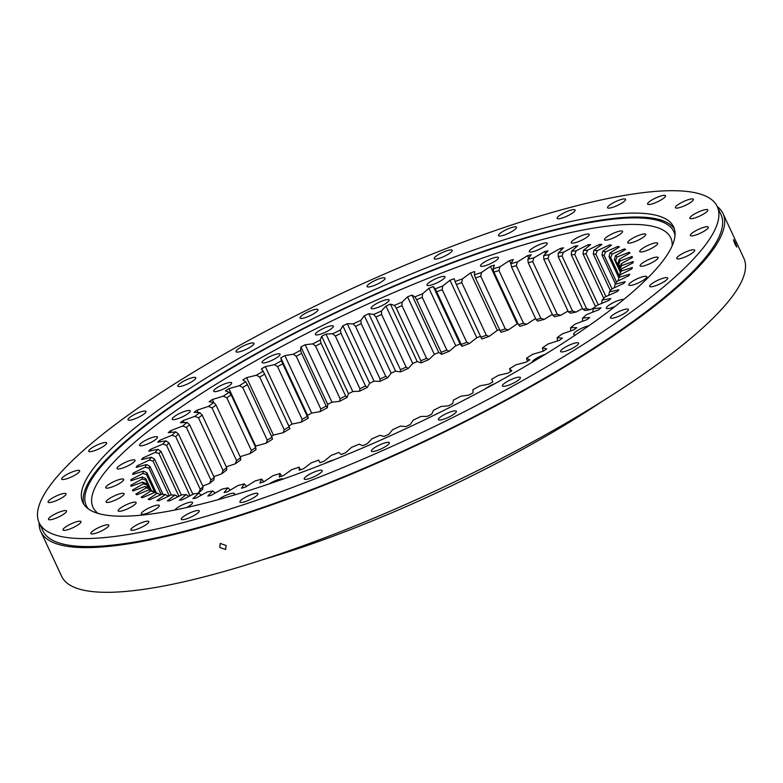 <?xml version="1.0" encoding="UTF-8"?>
<svg xmlns="http://www.w3.org/2000/svg" width="783" height="783" viewBox="0 0 783 783"><rect width="100%" height="100%" fill="white"/><g stroke="black" fill="none" stroke-linecap="round" stroke-linejoin="round"><path stroke-width="1.17" d="M281.254 476.338A275.841 59.019 155 0 1 279.218 477.004L280.001 473.49A263.225 56.317 155 0 1 273.032 475.682L263.802 481.858A275.841 59.019 155 0 1 259.887 483.023L261.718 479.079A263.225 56.317 155 0 1 255.072 480.977L245.177 487.232A275.841 59.019 155 0 1 241.467 488.23L244.335 483.874A263.225 56.317 155 0 1 238.052 485.47L227.559 491.753A275.841 59.019 155 0 1 224.075 492.576L227.97 487.848A263.225 56.317 155 0 1 222.098 489.13L211.097 495.404A275.841 59.019 155 0 1 207.857 496.04L212.741 490.97A263.225 56.317 155 0 1 207.329 491.92L195.887 498.135A275.841 59.019 155 0 1 192.931 498.585L198.765 493.212A263.225 56.317 155 0 1 193.851 493.828L182.057 499.946A275.841 59.019 155 0 1 179.395 500.2L186.139 494.572A263.225 56.317 155 0 1 181.764 494.846L169.715 500.807A275.841 59.019 155 0 1 167.366 500.866L174.971 495.013A263.225 56.317 155 0 1 171.164 494.954L158.939 500.719A275.841 59.019 155 0 1 156.923 500.582L165.33 494.562A263.225 56.317 155 0 1 162.12 494.151L149.807 499.681A275.841 59.019 155 0 1 148.144 499.358L157.295 493.202A263.225 56.317 155 0 1 154.701 492.458L142.408 497.714A275.841 59.019 155 0 1 141.097 497.185L150.923 490.941A263.225 56.317 155 0 1 148.966 489.874L136.771 494.807A275.841 59.019 155 0 1 135.841 494.102L146.264 487.819A263.225 56.317 155 0 1 144.963 486.419L132.953 491A275.841 59.019 155 0 1 132.396 490.109L143.348 483.835A263.225 56.317 155 0 1 142.702 482.122L130.976 486.321A275.841 59.019 155 0 1 130.8 485.254L142.193 479.03A263.225 56.317 155 0 1 142.222 477.013L130.859 480.801A275.841 59.019 155 0 1 131.064 479.558L142.819 473.441A263.225 56.317 155 0 1 143.514 471.141L132.601 474.478A275.841 59.019 155 0 1 133.188 473.079L145.217 467.099A263.225 56.317 155 0 1 146.568 464.525L136.183 467.392A275.841 59.019 155 0 1 137.152 465.846L149.357 460.061A263.225 56.317 155 0 1 151.364 457.243L141.596 459.611A275.841 59.019 155 0 1 142.927 457.938L155.23 452.368A263.225 56.317 155 0 1 157.872 449.325L148.78 451.194A275.841 59.019 155 0 1 150.473 449.383L162.776 444.098A263.225 56.317 155 0 1 166.035 440.839L157.686 442.189A275.841 59.019 155 0 1 159.732 440.271L171.947 435.289A263.225 56.317 155 0 1 175.803 431.854L168.267 432.666A275.841 59.019 155 0 1 170.635 430.65L182.674 426.021A263.225 56.317 155 0 1 187.088 422.429L180.413 422.703A275.841 59.019 155 0 1 183.105 420.598L194.869 416.35A263.225 56.317 155 0 1 199.822 412.631L194.057 412.367A275.841 59.019 155 0 1 197.042 410.194L208.454 406.367A263.225 56.317 155 0 1 213.896 402.54L209.1 401.728A275.841 59.019 155 0 1 212.35 399.516L223.321 396.129A263.225 56.317 155 0 1 229.223 392.224L225.416 390.883A275.841 59.019 155 0 1 228.92 388.632L239.363 385.716A263.225 56.317 155 0 1 245.676 381.771L242.887 379.902A275.841 59.019 155 0 1 246.616 377.641L256.462 375.204A263.225 56.317 155 0 1 263.137 371.24L261.395 368.871A275.841 59.019 155 0 1 265.31 366.601L274.49 364.672A263.225 56.317 155 0 1 281.479 360.728L280.784 357.86A275.841 59.019 155 0 1 284.875 355.609L293.312 354.21A263.225 56.317 155 0 1 300.564 350.304L300.936 346.967A275.841 59.019 155 0 1 305.155 344.745L312.789 343.874A263.225 56.317 155 0 1 320.257 340.037L321.676 336.259A275.841 59.019 155 0 1 326.002 334.087L332.775 333.754A263.225 56.317 155 0 1 340.399 330.015L342.866 325.816A275.841 59.019 155 0 1 347.27 323.712L353.133 323.917A263.225 56.317 155 0 1 360.855 320.316L364.349 315.725A275.841 59.019 155 0 1 368.793 313.699L373.697 314.443A263.225 56.317 155 0 1 381.458 310.988L385.96 306.055A275.841 59.019 155 0 1 390.404 304.127L394.329 305.409A263.225 56.317 155 0 1 402.071 302.13L407.542 296.874A275.841 59.019 155 0 1 411.956 295.054L414.863 296.865A263.225 56.317 155 0 1 422.536 293.791L428.927 288.261A275.841 59.019 155 0 1 433.293 286.558L435.152 288.878A263.225 56.317 155 0 1 442.698 286.03L449.971 280.265A275.841 59.019 155 0 1 454.238 278.709L455.05 281.518A263.225 56.317 155 0 1 462.401 278.914L470.505 272.954A275.841 59.019 155 0 1 474.655 271.544L474.41 274.823A263.225 56.317 155 0 1 477.982 273.649A263.225 56.317 155 0 1 481.525 272.494L490.393 266.386A275.841 59.019 155 0 1 494.386 265.134L493.084 268.863A263.225 56.317 155 0 1 499.897 266.817L509.469 260.602A275.841 59.019 155 0 1 513.286 259.516L510.927 263.665A263.225 56.317 155 0 1 517.406 261.923L527.605 255.649A275.841 59.019 155 0 1 531.207 254.729L527.82 259.281A263.225 56.317 155 0 1 533.908 257.842L544.665 251.558A275.841 59.019 155 0 1 548.022 250.824L543.637 255.728A263.225 56.317 155 0 1 549.284 254.612L560.511 248.368A275.841 59.019 155 0 1 563.613 247.82L558.25 253.046A263.225 56.317 155 0 1 563.417 252.263L575.045 246.087A275.841 59.019 155 0 1 577.854 245.735L571.561 251.245A263.225 56.317 155 0 1 576.21 250.795L588.141 244.756A275.841 59.019 155 0 1 590.646 244.599L583.472 250.345A263.225 56.317 155 0 1 587.563 250.237L599.719 244.365A275.841 59.019 155 0 1 601.902 244.404L593.886 250.345A263.225 56.317 155 0 1 597.4 250.58L609.673 244.922A275.841 59.019 155 0 1 611.513 245.157L602.724 251.255A263.225 56.317 155 0 1 605.641 251.832L617.953 246.43A275.841 59.019 155 0 1 619.441 246.86L609.937 253.066A263.225 56.317 155 0 1 612.218 253.976L624.472 248.877A275.841 59.019 155 0 1 625.597 249.483L615.458 255.757A263.225 56.317 155 0 1 617.092 257L629.209 252.224A275.841 59.019 155 0 1 629.953 253.026L619.255 259.32A263.225 56.317 155 0 1 620.224 260.876L632.106 256.472A275.841 59.019 155 0 1 632.478 257.46L621.291 263.714A263.225 56.317 155 0 1 621.594 265.574L633.153 261.581A275.841 59.019 155 0 1 633.134 262.736L621.555 268.921A263.225 56.317 155 0 1 621.193 271.075L632.341 267.512A275.841 59.019 155 0 1 631.94 268.833L620.038 274.892A263.225 56.317 155 0 1 619.901 275.264A263.225 56.317 155 0 1 619.02 277.329L629.679 274.216A275.841 59.019 155 0 1 628.896 275.694L616.769 281.586A263.225 56.317 155 0 1 615.086 284.278L625.177 281.655A275.841 59.019 155 0 1 624.022 283.27L611.758 288.956A263.225 56.317 155 0 1 609.428 291.893L618.873 289.769A275.841 59.019 155 0 1 617.356 291.511L605.044 296.943A263.225 56.317 155 0 1 602.088 300.095L610.818 298.489A275.841 59.019 155 0 1 608.949 300.359L596.675 305.487A263.225 56.317 155 0 1 593.113 308.835L601.07 307.758A275.841 59.019 155 0 1 598.858 309.735L586.721 314.541A263.225 56.317 155 0 1 582.581 318.055L589.697 317.516A275.841 59.019 155 0 1 587.162 319.572L575.251 324.015A263.225 56.317 155 0 1 570.562 327.676L576.777 327.676A275.841 59.019 155 0 1 573.939 329.809L562.341 333.852A263.225 56.317 155 0 1 557.144 337.63L562.429 338.168A275.841 59.019 155 0 1 559.307 340.36L548.11 343.972A263.225 56.317 155 0 1 542.423 347.838L546.74 348.915A275.841 59.019 155 0 1 543.353 351.146L532.636 354.308A263.225 56.317 155 0 1 526.519 358.232L529.827 359.837A275.841 59.019 155 0 1 526.205 362.098L516.056 364.78A263.225 56.317 155 0 1 509.547 368.734L511.818 370.858A275.841 59.019 155 0 1 507.991 373.129L498.468 375.311A263.225 56.317 155 0 1 491.626 379.266L492.85 381.889A275.841 59.019 155 0 1 488.846 384.15L480.028 385.813A263.225 56.317 155 0 1 472.903 389.748L473.059 392.851A275.841 59.019 155 0 1 468.9 395.092L460.864 396.227A263.225 56.317 155 0 1 453.494 400.103L452.603 403.666A275.841 59.019 155 0 1 448.316 405.868L441.113 406.465A263.225 56.317 155 0 1 433.557 410.253L431.609 414.246A275.841 59.019 155 0 1 427.244 416.39L420.921 416.448A263.225 56.317 155 0 1 413.238 420.128L410.253 424.523A275.841 59.019 155 0 1 405.829 426.588L400.436 426.109A263.225 56.317 155 0 1 392.694 429.652L388.691 434.418A275.841 59.019 155 0 1 384.247 436.395L379.824 435.377A263.225 56.317 155 0 1 372.062 438.744L367.08 443.844A275.841 59.019 155 0 1 362.637 445.723L359.221 444.176A263.225 56.317 155 0 1 351.508 447.357L345.577 452.75A275.841 59.019 155 0 1 341.173 454.512L338.794 452.447A263.225 56.317 155 0 1 331.18 455.412L324.338 461.07A275.841 59.019 155 0 1 320.012 462.694L318.681 460.13A263.225 56.317 155 0 1 311.223 462.851L303.53 468.723A275.841 59.019 155 0 1 299.312 470.211L299.028 467.157A263.225 56.317 155 0 1 291.795 469.634L283.299 475.673A275.841 59.019 155 0 1 281.254 476.338M532.146 362.294A9.915 2.124 155 0 1 544.782 354.484A9.915 2.124 155 0 1 545.262 354.327M575.808 334.723A9.915 2.124 155 0 1 573.636 334.38A9.915 2.124 155 0 1 586.242 326.462A9.915 2.124 155 0 1 588.914 325.748M615.027 306.476A9.915 2.124 155 0 1 611.699 307.748A9.915 2.124 155 0 1 606.326 308.208A9.915 2.124 155 0 1 618.932 300.29A9.915 2.124 155 0 1 623.767 299.478M641.424 277.123A9.915 2.124 155 0 1 646.787 276.653A9.915 2.124 155 0 1 634.181 284.572A9.915 2.124 155 0 1 628.818 285.041A9.915 2.124 155 0 1 641.424 277.123M652.728 257.959A9.915 2.124 155 0 1 658.092 257.499A9.915 2.124 155 0 1 645.486 265.417A9.915 2.124 155 0 1 640.122 265.877A9.915 2.124 155 0 1 652.728 257.959M652.356 243.65A9.915 2.124 155 0 1 657.72 243.18A9.915 2.124 155 0 1 645.114 251.108A9.915 2.124 155 0 1 639.75 251.568A9.915 2.124 155 0 1 652.356 243.65M640.318 234.812A9.915 2.124 155 0 1 645.691 234.342A9.915 2.124 155 0 1 633.085 242.27A9.915 2.124 155 0 1 627.721 242.73A9.915 2.124 155 0 1 640.318 234.812M617.151 231.827A9.915 2.124 155 0 1 622.524 231.367A9.915 2.124 155 0 1 609.918 239.285A9.915 2.124 155 0 1 604.545 239.755A9.915 2.124 155 0 1 617.151 231.827M583.864 234.841A9.915 2.124 155 0 1 589.227 234.381A9.915 2.124 155 0 1 576.621 242.299A9.915 2.124 155 0 1 571.257 242.759A9.915 2.124 155 0 1 583.864 234.841M541.905 243.719A9.915 2.124 155 0 1 547.268 243.249A9.915 2.124 155 0 1 534.662 251.177A9.915 2.124 155 0 1 529.298 251.637A9.915 2.124 155 0 1 541.905 243.719M493.114 258.057A9.915 2.124 155 0 1 498.477 257.597A9.915 2.124 155 0 1 485.871 265.515A9.915 2.124 155 0 1 480.508 265.975A9.915 2.124 155 0 1 493.114 258.057M439.615 277.241A9.915 2.124 155 0 1 444.979 276.781A9.915 2.124 155 0 1 432.382 284.699A9.915 2.124 155 0 1 427.009 285.159A9.915 2.124 155 0 1 439.615 277.241M383.758 300.437A9.915 2.124 155 0 1 389.122 299.977A9.915 2.124 155 0 1 376.525 307.895A9.915 2.124 155 0 1 371.152 308.355A9.915 2.124 155 0 1 383.758 300.437M327.979 326.619A9.915 2.124 155 0 1 333.343 326.159A9.915 2.124 155 0 1 320.736 334.077A9.915 2.124 155 0 1 315.373 334.537A9.915 2.124 155 0 1 327.979 326.619M274.716 354.65A9.915 2.124 155 0 1 280.079 354.19A9.915 2.124 155 0 1 267.473 362.108A9.915 2.124 155 0 1 262.109 362.568A9.915 2.124 155 0 1 274.716 354.65M226.297 383.308A9.915 2.124 155 0 1 231.66 382.838A9.915 2.124 155 0 1 219.054 390.766A9.915 2.124 155 0 1 213.69 391.226A9.915 2.124 155 0 1 226.297 383.308M184.827 411.329A9.915 2.124 155 0 1 190.2 410.869A9.915 2.124 155 0 1 177.594 418.788A9.915 2.124 155 0 1 172.231 419.248A9.915 2.124 155 0 1 184.827 411.329M152.147 437.501A9.915 2.124 155 0 1 157.51 437.041A9.915 2.124 155 0 1 144.904 444.959A9.915 2.124 155 0 1 139.54 445.419A9.915 2.124 155 0 1 152.147 437.501M129.655 460.668A9.915 2.124 155 0 1 135.019 460.208A9.915 2.124 155 0 1 122.412 468.126A9.915 2.124 155 0 1 117.049 468.586A9.915 2.124 155 0 1 129.655 460.668M118.35 479.832A9.915 2.124 155 0 1 123.714 479.372A9.915 2.124 155 0 1 111.108 487.29A9.915 2.124 155 0 1 105.744 487.75A9.915 2.124 155 0 1 118.35 479.832M118.722 494.142A9.915 2.124 155 0 1 124.086 493.681A9.915 2.124 155 0 1 111.48 501.6A9.915 2.124 155 0 1 106.116 502.06A9.915 2.124 155 0 1 118.722 494.142M130.751 502.98A9.915 2.124 155 0 1 136.125 502.52A9.915 2.124 155 0 1 123.518 510.438A9.915 2.124 155 0 1 118.145 510.898A9.915 2.124 155 0 1 130.751 502.98M153.918 505.955A9.915 2.124 155 0 1 159.292 505.495A9.915 2.124 155 0 1 146.685 513.413A9.915 2.124 155 0 1 141.322 513.873A9.915 2.124 155 0 1 153.918 505.955M174.795 510.027A9.915 2.124 155 0 1 187.215 502.95A9.915 2.124 155 0 1 192.579 502.48A9.915 2.124 155 0 1 186.608 507.541M218.31 499.603A9.915 2.124 155 0 1 229.174 494.073A9.915 2.124 155 0 1 234.538 493.613A9.915 2.124 155 0 1 233.745 495.179M324.338 463.673A9.915 2.124 155 0 1 331.463 460.551A9.915 2.124 155 0 1 333.871 459.885M268.951 483.972A9.915 2.124 155 0 1 277.965 479.734A9.915 2.124 155 0 1 283.143 479.059M262.53 559.767A320.913 68.659 -25 0 0 291.599 550.752A320.913 68.659 -25 0 0 602.019 401.464M475.477 277.926L500.034 330.602A260.514 55.74 155 0 1 505.289 328.88L480.733 276.203A260.514 55.74 -25 0 0 478.11 277.065A260.514 55.74 -25 0 0 475.477 277.926L474.41 274.823M594.767 307.308L590.216 309.725A263.225 56.317 -25 0 0 585.048 310.499L582.777 309.236A260.514 55.74 155 0 1 586.594 308.659L562.037 255.982A260.514 55.74 -25 0 0 558.21 256.56L582.777 309.236M582.444 308.531L576.073 312.074A263.225 56.317 -25 0 0 570.435 313.19L568.37 311.849A260.514 55.74 155 0 1 572.539 311.027L547.983 258.351A260.514 55.74 -25 0 0 543.813 259.173L568.37 311.849M567.998 311.037L560.697 315.304A263.225 56.317 -25 0 0 554.618 316.733L552.769 315.324A260.514 55.74 155 0 1 557.271 314.257L532.704 261.591A260.514 55.74 -25 0 0 528.212 262.648L552.769 315.324M552.328 314.375L544.195 319.376A263.225 56.317 -25 0 0 537.725 321.128L536.101 319.63A260.514 55.74 155 0 1 540.887 318.338L516.32 265.662A260.514 55.74 -25 0 0 511.544 266.954L536.101 319.63M535.582 318.505L526.695 324.279A263.225 56.317 -25 0 0 519.873 326.325L518.473 324.73A260.514 55.74 155 0 1 523.514 323.222L498.957 270.546A260.514 55.74 -25 0 0 493.916 272.063L518.473 324.73M490.393 266.386L517.181 323.849A275.841 59.019 155 0 1 517.955 323.604M517.181 323.849L508.314 329.956A263.225 56.317 -25 0 0 501.208 332.286L500.034 330.602M470.505 272.954L497.303 330.416A275.841 59.019 155 0 1 499.583 329.633M497.303 330.416L489.199 336.377A263.225 56.317 -25 0 0 481.848 338.98L480.909 337.189A260.514 55.74 155 0 1 486.341 335.271L461.774 282.594A260.514 55.74 -25 0 0 456.342 284.513L480.909 337.189M449.971 280.265L476.769 337.727A275.841 59.019 155 0 1 480.517 336.357M476.769 337.727L469.487 343.492A263.225 56.317 -25 0 0 461.95 346.34L461.236 344.442A260.514 55.74 155 0 1 466.805 342.337L442.248 289.671A260.514 55.74 -25 0 0 436.669 291.775L461.236 344.442M428.927 288.261L455.726 345.724A275.841 59.019 155 0 1 460.081 344.021L461.95 346.34M455.726 345.724L449.325 351.254A263.225 56.317 -25 0 0 441.661 354.327L441.162 352.321A260.514 55.74 155 0 1 446.839 350.05L422.272 297.374A260.514 55.74 -25 0 0 416.605 299.644L441.162 352.321M407.542 296.874L434.33 354.337A275.841 59.019 155 0 1 438.754 352.516L441.661 354.327M434.33 354.337L428.869 359.593A263.225 56.317 -25 0 0 421.117 362.862L420.853 360.748A260.514 55.74 155 0 1 426.569 358.33L402.012 305.654A260.514 55.74 -25 0 0 396.286 308.071L420.853 360.748M385.96 306.055L412.749 363.518A275.841 59.019 155 0 1 417.202 361.58L421.117 362.862M412.749 363.518L408.256 368.45A263.225 56.317 -25 0 0 400.495 371.905L400.436 369.674A260.514 55.74 155 0 1 406.171 367.119L381.605 314.453A260.514 55.74 -25 0 0 375.869 317.007L400.436 369.674M364.349 315.725L391.138 373.188A275.841 59.019 155 0 1 395.581 371.162L400.495 371.905M391.138 373.188L387.644 377.768A263.225 56.317 -25 0 0 379.931 381.38L380.068 379.031A260.514 55.74 155 0 1 385.774 376.369L361.217 323.692A260.514 55.74 -25 0 0 355.511 326.354L380.068 379.031M342.866 325.816L369.664 383.279A275.841 59.019 155 0 1 374.059 381.174L379.931 381.38M369.664 383.279L367.198 387.477A263.225 56.317 -25 0 0 359.573 391.216L359.916 388.75A260.514 55.74 155 0 1 365.544 385.99L340.987 333.313A260.514 55.74 -25 0 0 335.349 336.073L359.916 388.75M321.676 336.259L348.474 393.712A275.841 59.019 155 0 1 352.8 391.549L359.573 391.216M348.474 393.712L347.045 397.5A263.225 56.317 -25 0 0 339.587 401.336L340.106 398.753A260.514 55.74 155 0 1 345.626 395.914L321.069 343.248A260.514 55.74 -25 0 0 315.549 346.076L340.106 398.753M300.936 346.967L327.725 404.429A275.841 59.019 155 0 1 331.953 402.208L339.587 401.336M327.725 404.429L327.363 407.757A263.225 56.317 -25 0 0 320.1 411.672L320.805 408.971A260.514 55.74 155 0 1 326.168 406.083L301.602 353.407A260.514 55.74 -25 0 0 296.238 356.304L320.805 408.971M280.784 357.86L307.582 415.323A275.841 59.019 155 0 1 311.673 413.072L320.1 411.672M307.582 415.323L308.277 418.191A263.225 56.317 -25 0 0 301.279 422.135L302.14 419.326A260.514 55.74 155 0 1 307.308 416.409L282.751 363.743A260.514 55.74 -25 0 0 277.583 366.659L302.14 419.326M288.8 425.972A275.841 59.019 155 0 1 292.108 424.063L301.279 422.135M289.191 426.823L289.935 428.702A263.225 56.317 -25 0 0 283.26 432.666L284.258 429.75A260.514 55.74 155 0 1 289.191 426.823L264.634 374.147A260.514 55.74 -25 0 0 259.702 377.073L284.258 429.75M271.495 436.258A275.841 59.019 155 0 1 273.414 435.094L283.26 432.666M271.955 437.237L272.474 439.234A263.225 56.317 -25 0 0 266.161 443.178L267.287 440.154A260.514 55.74 155 0 1 271.955 437.237L247.399 384.561A260.514 55.74 -25 0 0 242.73 387.477L267.287 440.154M255.189 446.437A275.841 59.019 155 0 1 255.708 446.095L266.161 443.178M255.718 447.582L256.021 449.687A263.225 56.317 -25 0 0 250.12 453.592L251.363 450.47A260.514 55.74 155 0 1 255.718 447.582L231.161 394.906A260.514 55.74 -25 0 0 226.796 397.793L251.363 450.47M240.097 456.685L250.12 453.592M240.616 457.781L240.694 460.003A263.225 56.317 -25 0 0 235.243 463.83L236.583 460.61A260.514 55.74 155 0 1 240.616 457.781L216.049 405.105A260.514 55.74 -25 0 0 212.027 407.933L236.583 460.61M226.307 466.825L235.243 463.83M226.737 467.754L226.62 470.094A263.225 56.317 -25 0 0 221.667 473.813L223.077 470.505A260.514 55.74 155 0 1 226.737 467.754L202.18 415.088A260.514 55.74 -25 0 0 198.52 417.838L223.077 470.505M213.837 476.641L221.667 473.813M214.199 477.434L213.886 479.891A263.225 56.317 -25 0 0 209.462 483.483L210.94 480.087A260.514 55.74 155 0 1 214.199 477.434L189.643 424.768A260.514 55.74 -25 0 0 186.374 427.42L210.94 480.087M202.777 486.057L209.462 483.483M203.1 486.742L202.591 489.316A263.225 56.317 -25 0 0 198.735 492.752L200.252 489.287A260.514 55.74 155 0 1 203.1 486.742L178.544 434.076A260.514 55.74 -25 0 0 175.695 436.611L200.252 489.287M197.042 493.447L198.735 492.752M485.157 388.945A9.915 2.124 155 0 1 494.768 383.709M436.033 414.266A9.915 2.124 155 0 1 439.371 412.612M382.319 439.39A9.915 2.124 155 0 1 384.766 438.304M181.343 495.052L160.946 451.321A260.514 55.74 -25 0 0 158.998 453.572L178.896 496.256M171.301 494.954L154.584 459.122A260.514 55.74 -25 0 0 153.106 461.207L169.255 495.845M162.962 494.279L149.925 466.306A260.514 55.74 -25 0 0 148.917 468.205L161.21 494.562M156.375 492.957L146.979 472.815A260.514 55.74 -25 0 0 146.47 474.508L154.858 492.507M151.452 490.755L145.785 478.599A260.514 55.74 -25 0 0 145.765 480.087L150.6 490.452M148.232 487.662L146.343 483.61A260.514 55.74 -25 0 0 146.822 484.883L148.095 487.613M144.963 486.419L148.662 487.829A260.514 55.74 -25 0 0 149.622 488.856L150.316 490.354M148.966 489.874L152.714 491.205A260.514 55.74 -25 0 0 154.153 491.998L154.427 492.576M157.295 493.202L160.642 494.817M174.971 495.013L177.986 496.716M165.33 494.562L168.511 496.197M186.139 494.572L188.987 496.353M198.765 493.212L201.446 495.12M212.741 490.97L215.256 493.026M227.97 487.848L230.329 490.099M244.335 483.874L246.547 486.36M261.718 479.079L263.802 481.848M190.063 495.796L166.544 445.351A260.514 55.74 -25 0 1 168.952 442.943L192.902 494.318M609.428 291.893L608.773 295.299M615.086 284.278L614.283 287.782M619.02 277.329L618.1 280.94M620.185 274.823L619.911 274.236A260.514 55.74 -25 0 0 620.175 272.641L621.555 268.921M620.988 270.458L620.224 268.833A260.514 55.74 -25 0 0 619.999 267.453L621.291 263.714M620.126 267.081L618.785 264.214A260.514 55.74 -25 0 0 618.071 263.059L620.048 267.306M620.674 271.29L615.604 260.416A260.514 55.74 -25 0 0 614.401 259.496L620.332 272.23M616.515 282.007L604.104 255.385A260.514 55.74 -25 0 0 601.951 254.964L615.399 283.798M618.824 277.828L609.008 256.795A260.514 55.74 -25 0 1 610.691 257.47L619.47 276.291M612.022 288.829L595.873 254.191A260.514 55.74 -25 0 0 593.279 254.015L610.388 290.708M605.954 296.542L586.066 253.898A260.514 55.74 -25 0 0 583.041 253.976L603.742 298.352M598.241 304.841L574.761 254.495A260.514 55.74 -25 0 0 571.326 254.818L595.481 306.633M509.547 368.734L510.604 371.582M526.519 358.232L527.419 361.345M542.423 347.838L543.177 351.205M557.144 337.63L557.594 340.918M570.562 327.676L570.738 330.925M582.581 318.055L582.513 321.304M593.113 308.835L592.829 312.123M602.088 300.095L601.598 303.432M489.199 336.377L486.341 335.271M469.487 343.492L466.805 342.337M449.325 351.254L446.839 350.05M428.869 359.593L426.569 358.33M408.256 368.45L406.171 367.119M387.644 377.768L385.774 376.369M367.198 387.477L365.544 385.99M347.045 397.5L345.626 395.914M327.363 407.757L326.168 406.083M308.277 418.191L307.308 416.409M590.216 309.725L586.594 308.659M576.073 312.074L572.539 311.027M560.697 315.304L557.271 314.257M544.195 319.376L540.887 318.338M526.695 324.279L523.514 323.222M508.314 329.956L505.289 328.88M158.998 453.572L155.23 452.368M160.946 451.321L157.872 449.325M153.106 461.207L149.357 460.061M154.584 459.122L151.364 457.243M148.917 468.205L145.217 467.099M149.925 466.306L146.568 464.525M146.47 474.508L142.819 473.441M146.979 472.815L143.514 471.141M145.765 480.087L142.193 479.03M145.785 478.599L142.222 477.013M146.822 484.883L143.348 483.835M146.343 483.61L142.702 482.122M149.622 488.856L146.264 487.819M154.153 491.998L150.923 490.941M456.342 284.513L455.05 281.518M461.774 282.594L462.401 278.914M436.669 291.775L435.152 288.878M442.248 289.671L442.698 286.03M416.605 299.644L414.863 296.865M422.272 297.374L422.536 293.791M396.286 308.071L394.329 305.409M402.012 305.654L402.071 302.13M375.869 317.007L373.697 314.443M381.605 314.453L381.458 310.988M355.511 326.354L353.133 323.917M361.217 323.692L360.855 320.316M335.349 336.073L332.775 333.754M340.987 333.313L340.399 330.015M315.549 346.076L312.789 343.874M321.069 343.248L320.257 340.037M296.238 356.304L293.312 354.21M301.602 353.407L300.564 350.304M259.702 377.073L256.462 375.204M264.634 374.147L263.137 371.24M282.751 363.743L281.479 360.728M277.583 366.659L274.49 364.672M242.73 387.477L239.363 385.716M247.399 384.561L245.676 381.771M226.796 397.793L223.321 396.129M231.161 394.906L229.223 392.224M212.027 407.933L208.454 406.367M216.049 405.105L213.896 402.54M198.52 417.838L194.869 416.35M202.18 415.088L199.822 412.631M186.374 427.42L182.674 426.021M189.643 424.768L187.088 422.429M175.695 436.611L171.947 435.289M178.544 434.076L175.803 431.854M168.952 442.943L166.035 440.839M166.544 445.351L162.776 444.098M619.774 275.577L620.038 274.892M619.911 274.236L621.193 271.075M620.224 268.833L621.594 265.574M618.071 263.059L619.255 259.32M618.785 264.214L620.224 260.876M614.401 259.496L615.458 255.757M615.604 260.416L617.092 257M601.951 254.964L602.724 251.255M604.104 255.385L605.641 251.832M610.691 257.47L612.218 253.976M609.008 256.795L609.937 253.066M593.279 254.015L593.886 250.345M595.873 254.191L597.4 250.58M583.041 253.976L583.472 250.345M586.066 253.898L587.563 250.237M571.326 254.818L571.561 251.245M574.761 254.495L576.21 250.795M558.21 256.56L558.25 253.046M562.037 255.982L563.417 252.263M543.813 259.173L543.637 255.728M547.983 258.351L549.284 254.612M528.212 262.648L527.82 259.281M532.704 261.591L533.908 257.842M511.544 266.954L510.927 263.665M516.32 265.662L517.406 261.923M493.916 272.063L493.084 268.863M498.957 270.546L499.897 266.817M480.733 276.203L481.525 272.494M280.001 473.49L281.772 476.172M299.028 467.157L300.506 469.79M509.469 260.602L510.947 263.773M527.605 255.649L528.731 258.057M544.665 251.558L545.594 253.545M560.511 248.368L561.303 250.071M575.045 246.087L575.74 247.585M588.141 244.756L588.767 246.097M599.719 244.365L600.287 245.598M609.673 244.922L610.211 246.068M624.472 248.877L624.951 249.885M617.953 246.43L618.453 247.506M629.209 252.224L629.659 253.203M159.732 440.271L160.417 441.749M170.635 430.65L171.418 432.324M183.105 420.598L184.015 422.556M197.042 410.194L198.148 412.553M212.35 399.516L213.749 402.511M228.92 388.632L255.708 446.095M246.616 377.641L273.414 435.094M284.875 355.609L311.673 413.072M265.31 366.601L292.108 424.063M305.155 344.745L331.953 402.208M326.002 334.087L352.8 391.549M347.27 323.712L374.059 381.174M368.793 313.699L395.581 371.162M390.404 304.127L417.202 361.58M411.956 295.054L438.754 352.516M433.293 286.558L460.081 344.021M130.8 485.254L131.25 486.223M131.064 479.558L131.534 480.576M133.188 473.079L133.687 474.146M137.152 465.846L137.681 466.981M142.927 457.938L143.495 459.151M150.473 449.383L151.09 450.714M735.12 244.316C732.966 239.04 732.947 238.414 735.071 242.427C737.273 247.682 737.283 248.309 735.12 244.316L736.754 247.076M733.475 239.657L735.071 242.427M219.72 547.405L220.219 543.441L226.14 545.516L225.621 549.49L219.72 547.405M383.954 443.188A9.915 2.124 155 0 1 389.327 442.728A9.915 2.124 155 0 1 376.721 450.646A9.915 2.124 155 0 1 371.348 451.106A9.915 2.124 155 0 1 383.954 443.188M450.998 411.721A9.915 2.124 155 0 1 456.362 411.261A9.915 2.124 155 0 1 443.755 419.179A9.915 2.124 155 0 1 438.392 419.639A9.915 2.124 155 0 1 450.998 411.721M503.117 384.473A9.915 2.124 155 0 1 512.796 378.845A9.915 2.124 155 0 1 520.382 377.572A9.915 2.124 155 0 1 519.667 379.05A9.915 2.124 155 0 1 509.987 384.678A9.915 2.124 155 0 1 502.402 385.95A9.915 2.124 155 0 1 503.117 384.473M561.313 350.04A9.915 2.124 155 0 1 570.993 344.403A9.915 2.124 155 0 1 578.568 343.13A9.915 2.124 155 0 1 577.864 344.608A9.915 2.124 155 0 1 568.174 350.246A9.915 2.124 155 0 1 560.599 351.518A9.915 2.124 155 0 1 561.313 350.04M611.141 316.352A9.915 2.124 155 0 1 620.821 310.724A9.915 2.124 155 0 1 628.397 309.451A9.915 2.124 155 0 1 627.692 310.929A9.915 2.124 155 0 1 618.002 316.567A9.915 2.124 155 0 1 610.427 317.829A9.915 2.124 155 0 1 611.141 316.352M650.428 284.904A9.915 2.124 155 0 1 660.108 279.267A9.915 2.124 155 0 1 667.684 278.004A9.915 2.124 155 0 1 666.979 279.482A9.915 2.124 155 0 1 657.289 285.11A9.915 2.124 155 0 1 649.714 286.382A9.915 2.124 155 0 1 650.428 284.904M677.452 257.059A9.915 2.124 155 0 1 687.131 251.421A9.915 2.124 155 0 1 694.717 250.149A9.915 2.124 155 0 1 694.002 251.627A9.915 2.124 155 0 1 684.322 257.264A9.915 2.124 155 0 1 676.737 258.537A9.915 2.124 155 0 1 677.452 257.059M691.037 234.029A9.915 2.124 155 0 1 700.726 228.391A9.915 2.124 155 0 1 708.302 227.129A9.915 2.124 155 0 1 707.587 228.607A9.915 2.124 155 0 1 697.907 234.234A9.915 2.124 155 0 1 690.332 235.507A9.915 2.124 155 0 1 691.037 234.029M690.596 216.832A9.915 2.124 155 0 1 700.276 211.195A9.915 2.124 155 0 1 707.852 209.922A9.915 2.124 155 0 1 707.147 211.4A9.915 2.124 155 0 1 697.457 217.038A9.915 2.124 155 0 1 689.882 218.31A9.915 2.124 155 0 1 690.596 216.832M676.13 206.203A9.915 2.124 155 0 1 685.81 200.575A9.915 2.124 155 0 1 693.395 199.303A9.915 2.124 155 0 1 692.681 200.781A9.915 2.124 155 0 1 683.001 206.418A9.915 2.124 155 0 1 675.416 207.681A9.915 2.124 155 0 1 676.13 206.203M660.177 196.19A9.915 2.124 155 0 1 665.55 195.721A9.915 2.124 155 0 1 652.944 203.639A9.915 2.124 155 0 1 647.57 204.109A9.915 2.124 155 0 1 660.177 196.19M620.165 199.812A9.915 2.124 155 0 1 625.539 199.342A9.915 2.124 155 0 1 612.932 207.26A9.915 2.124 155 0 1 607.559 207.73A9.915 2.124 155 0 1 620.165 199.812M569.74 210.47A9.915 2.124 155 0 1 575.114 210.01A9.915 2.124 155 0 1 562.507 217.928A9.915 2.124 155 0 1 557.134 218.388A9.915 2.124 155 0 1 569.74 210.47M511.103 227.706A9.915 2.124 155 0 1 516.467 227.246A9.915 2.124 155 0 1 503.86 235.164A9.915 2.124 155 0 1 498.497 235.624A9.915 2.124 155 0 1 511.103 227.706M446.809 250.766A9.915 2.124 155 0 1 452.173 250.306A9.915 2.124 155 0 1 439.576 258.224A9.915 2.124 155 0 1 434.203 258.684A9.915 2.124 155 0 1 446.809 250.766M379.677 278.64A9.915 2.124 155 0 1 385.05 278.171A9.915 2.124 155 0 1 372.444 286.098A9.915 2.124 155 0 1 367.07 286.558A9.915 2.124 155 0 1 379.677 278.64M312.642 310.107A9.915 2.124 155 0 1 318.006 309.647A9.915 2.124 155 0 1 305.399 317.565A9.915 2.124 155 0 1 300.036 318.025A9.915 2.124 155 0 1 312.642 310.107M236.73 350.236A9.915 2.124 155 0 1 246.41 344.598A9.915 2.124 155 0 1 253.995 343.336A9.915 2.124 155 0 1 253.281 344.814A9.915 2.124 155 0 1 243.601 350.441A9.915 2.124 155 0 1 236.016 351.714A9.915 2.124 155 0 1 236.73 350.236M178.534 384.678A9.915 2.124 155 0 1 188.214 379.041A9.915 2.124 155 0 1 195.799 377.768A9.915 2.124 155 0 1 195.084 379.246A9.915 2.124 155 0 1 185.405 384.884A9.915 2.124 155 0 1 177.829 386.156A9.915 2.124 155 0 1 178.534 384.678M128.706 418.357A9.915 2.124 155 0 1 138.385 412.719A9.915 2.124 155 0 1 145.971 411.447A9.915 2.124 155 0 1 145.256 412.925A9.915 2.124 155 0 1 135.576 418.562A9.915 2.124 155 0 1 127.991 419.835A9.915 2.124 155 0 1 128.706 418.357M89.419 449.804A9.915 2.124 155 0 1 99.098 444.176A9.915 2.124 155 0 1 106.684 442.904A9.915 2.124 155 0 1 105.969 444.382A9.915 2.124 155 0 1 96.289 450.01A9.915 2.124 155 0 1 88.704 451.282A9.915 2.124 155 0 1 89.419 449.804M62.395 477.65A9.915 2.124 155 0 1 72.075 472.022A9.915 2.124 155 0 1 79.651 470.749A9.915 2.124 155 0 1 78.946 472.227A9.915 2.124 155 0 1 69.256 477.865A9.915 2.124 155 0 1 61.681 479.127A9.915 2.124 155 0 1 62.395 477.65M48.81 500.68A9.915 2.124 155 0 1 58.49 495.052A9.915 2.124 155 0 1 66.066 493.779A9.915 2.124 155 0 1 65.351 495.257A9.915 2.124 155 0 1 55.671 500.885A9.915 2.124 155 0 1 48.096 502.157A9.915 2.124 155 0 1 48.81 500.68M49.251 517.886A9.915 2.124 155 0 1 58.931 512.248A9.915 2.124 155 0 1 66.516 510.976A9.915 2.124 155 0 1 65.801 512.454A9.915 2.124 155 0 1 56.122 518.092A9.915 2.124 155 0 1 48.536 519.364A9.915 2.124 155 0 1 49.251 517.886M63.717 528.505A9.915 2.124 155 0 1 73.396 522.868A9.915 2.124 155 0 1 80.972 521.605A9.915 2.124 155 0 1 80.267 523.083A9.915 2.124 155 0 1 70.587 528.711A9.915 2.124 155 0 1 63.002 529.983A9.915 2.124 155 0 1 63.717 528.505M103.454 525.638A9.915 2.124 155 0 1 108.817 525.178A9.915 2.124 155 0 1 96.221 533.096A9.915 2.124 155 0 1 90.848 533.566A9.915 2.124 155 0 1 103.454 525.638M143.465 522.016A9.915 2.124 155 0 1 148.829 521.556A9.915 2.124 155 0 1 136.222 529.474A9.915 2.124 155 0 1 130.859 529.944A9.915 2.124 155 0 1 143.465 522.016M193.89 511.358A9.915 2.124 155 0 1 199.264 510.898A9.915 2.124 155 0 1 186.657 518.816A9.915 2.124 155 0 1 181.284 519.276A9.915 2.124 155 0 1 193.89 511.358M316.821 471.063A9.915 2.124 155 0 1 322.195 470.603A9.915 2.124 155 0 1 309.588 478.521A9.915 2.124 155 0 1 304.215 478.981A9.915 2.124 155 0 1 316.821 471.063M252.537 494.122A9.915 2.124 155 0 1 257.901 493.662A9.915 2.124 155 0 1 245.294 501.58A9.915 2.124 155 0 1 239.931 502.04A9.915 2.124 155 0 1 252.537 494.122M514.715 223.977A374.098 80.042 -25 0 0 39.15 522.741A374.098 80.042 -25 0 0 241.673 505.309A374.098 80.042 -25 0 0 717.248 206.546A374.098 80.042 -25 0 0 514.715 223.977M245.402 513.286A374.098 80.042 155 0 1 42.869 530.727L39.15 522.741A376.349 80.522 -25 0 0 40.833 531.677A376.349 80.522 -25 0 0 244.58 514.137A376.349 80.522 -25 0 0 723.012 213.573A376.349 80.522 -25 0 0 717.248 206.546L720.967 214.522A374.098 80.042 155 0 1 245.402 513.286M723.012 213.573L743.85 258.263A376.349 80.522 155 0 1 265.417 558.827A376.349 80.522 155 0 1 61.671 576.366L40.833 531.677M83.85 504.301A325.953 69.736 155 0 1 498.986 246.028A325.953 69.736 155 0 1 674.388 228.93M497.146 242.084A325.953 69.736 155 0 1 673.605 226.894A325.953 69.736 155 0 1 259.251 487.202A325.953 69.736 155 0 1 82.783 502.392A325.953 69.736 155 0 1 497.146 242.084M672.205 245.735A318.74 68.199 -25 0 0 443.247 272.415A318.74 68.199 -25 0 0 115.933 459.807A318.74 68.199 -25 0 0 98.129 513.433M675.015 235.429A324.142 69.354 -25 0 0 434.369 269.812A324.142 69.354 -25 0 0 109.542 457.262A324.142 69.354 -25 0 0 88.43 508.96"/></g></svg>
